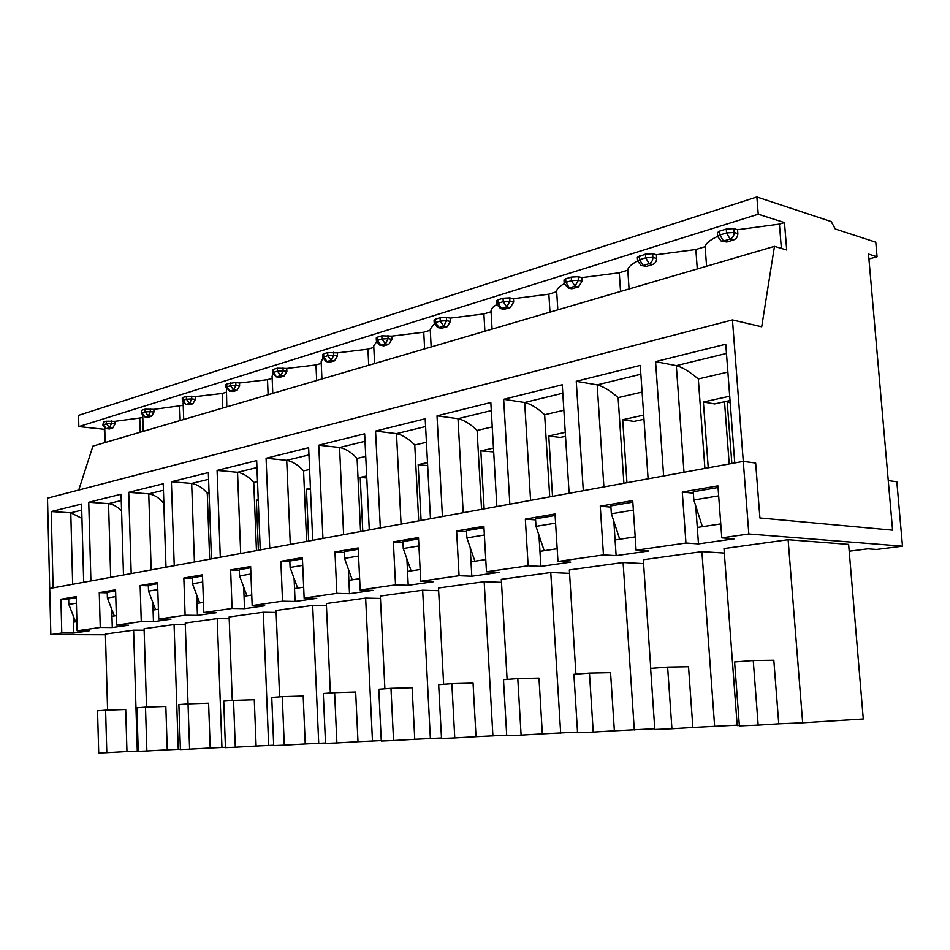 <?xml version="1.0" encoding="UTF-8"?>
<svg xmlns="http://www.w3.org/2000/svg" width="950" height="950" viewBox="0 0 950 950"><rect width="100%" height="100%" fill="white"/><g stroke="black" fill="none" stroke-linecap="round" stroke-linejoin="round"><path stroke-width="1.43" d="M731.856 463.469L727.142 401.197L730.229 403.002M115.021 423.961L112.789 428.022L109.511 428.973L106.234 428.616L103.479 424.757L106.424 423.843L109.559 427.678L111.435 423.569L115.021 423.961L114.938 421.337L106.353 421.218L103.396 422.133L102.897 425.137L106.234 428.616M153.959 412.062L151.62 416.266L148.105 417.276L144.792 416.896L142.025 412.882L145.16 411.92L148.343 415.886L150.338 411.635L153.959 412.062L153.864 409.367L145.077 409.213L141.942 410.186L141.384 413.309L144.792 416.896M195.403 399.392L192.945 403.738L189.181 404.819L185.82 404.403L183.065 400.259L186.414 399.226L189.632 403.334L191.746 398.929L195.403 399.392L195.308 396.613L186.307 396.435L182.97 397.468L182.257 397.955L182.352 400.734L185.63 404.379M229.366 391.067L230.102 391.032L226.836 386.781L226.729 383.907L235.814 382.494L235.921 385.367L230.411 385.676L233.676 389.939L235.921 385.367L239.626 385.878L237.013 390.391L232.976 391.543M226.729 383.907L225.934 384.441L226.041 387.315L229.579 391.091L232.976 391.554M286.876 371.438L284.121 376.129L279.763 377.364L276.343 376.865L273.624 372.376L277.436 371.201L280.761 375.63L283.147 370.88L286.876 371.438L286.757 368.469L277.317 368.22L273.493 369.407L272.603 370.013L272.721 372.982L276.094 376.829M337.511 355.965L334.59 360.834L329.876 362.164L326.42 361.629L327.097 361.546L323.736 356.951L327.833 355.692L331.194 360.299L333.759 355.359L337.511 355.965L337.369 352.889L327.691 352.604L323.594 353.875L322.596 354.564L322.727 357.628L326.147 361.582M391.887 339.34L388.787 344.423L383.657 345.848L380.19 345.254L380.962 345.171L377.566 340.385L381.971 339.019L385.379 343.829L388.111 338.675L391.887 339.34L391.733 336.157L381.817 335.837L377.411 337.202L376.271 337.974L376.426 341.145L379.881 345.206M450.442 321.444L447.141 326.741L441.56 328.296L438.057 327.631L438.959 327.536L435.527 322.537L440.277 321.076L443.721 326.099L446.666 320.72L450.442 321.444L450.264 318.143L446.476 317.407L440.099 317.763L435.349 319.236L434.055 320.114L434.233 323.404L437.713 327.572M513.689 302.124L510.15 307.657L504.034 309.332L500.531 308.608L501.576 308.501L498.109 303.276L503.251 301.684L506.73 306.945L509.901 301.316L513.689 302.124L513.475 298.692L509.699 297.873L503.049 298.252L497.907 299.844L496.434 300.853L496.636 304.261L500.531 308.608M582.184 281.188L578.396 286.983L571.674 288.8L568.171 287.993L569.406 287.886L565.903 282.399L571.484 280.689L574.987 286.199L578.408 280.286L582.184 281.188L581.946 277.626L578.182 276.723L571.247 277.115L565.678 278.837L563.979 279.989L564.205 283.539L568.171 287.993M656.64 258.436C656.533 261.499 655.179 263.53 652.555 264.527L646.487 266.368L641.63 265.596L643.102 265.489L639.576 259.718L645.656 257.854L649.171 263.637C651.617 262.592 652.864 260.526 652.887 257.438L656.64 258.436L656.379 254.719L652.626 253.721L645.394 254.125L637.367 257.331L637.628 261.036L641.096 265.466M737.853 233.605C737.758 236.811 736.286 238.949 733.447 240.018L726.809 242.036L721.703 241.169L723.461 241.062L719.934 234.982L726.572 232.94L730.099 239.044C732.771 237.904 734.124 235.731 734.16 232.501L737.853 233.605L737.544 229.734L733.851 228.618L726.275 229.057L719.649 231.111L717.381 232.643L717.678 236.502L721.097 240.991M718.057 487.492L693.251 491.756L693.844 499.985L702.394 526.68L697.3 527.452L698.488 543.887L734.255 538.793L721.81 537.854L748.837 533.959L902.5 546.167L896.836 481.733L888.262 480.605L892.596 530.159L759.917 517.952L755.666 463.018L743.292 461.379L732.462 319.924L761.71 326.8L774.476 246.359L786.707 250.004L784.474 222.585L758.242 214.237L78.85 426.598L78.553 415.364L756.877 196.994L831.203 221.576L835.276 228.998L875.793 242.203L877.064 256.773L868.929 258.994M695.721 505.863L697.3 527.452L720.765 523.889L702.394 526.68M693.844 499.985L718.675 495.841M877.064 256.773L868.502 254.078L892.596 530.159L759.917 517.952L755.666 463.018L743.292 461.379L734.778 462.935L725.776 344.221L655.583 361.629L663.646 475.974L648.114 478.824L640.252 365.429L576.258 381.306L583.312 490.699L569.133 493.299L562.258 384.786L503.678 399.309L509.853 504.165L496.862 506.54L490.829 402.503L437.024 415.851L442.439 516.515L430.481 518.712L425.196 418.784L375.571 431.086L380.332 527.903L369.301 529.922L364.657 433.806L318.761 445.182L322.941 538.413L312.728 540.289L308.643 447.699L266.083 458.256L269.752 548.162L260.264 549.908L256.678 460.584L217.087 470.404L220.305 557.234L211.482 558.849L208.335 472.577L171.404 481.745L174.242 565.678L166.001 567.186L163.234 483.764L128.725 492.326L131.195 573.562L123.488 574.976L121.077 494.226L88.742 502.241L90.915 580.949L83.683 582.267L81.569 504.022L51.229 511.551L53.105 587.872L49.709 588.501L47.5 498.156L732.462 319.924M73.233 615.707L73.399 622.143L76.891 621.609L73.399 622.143L73.684 633.044L89.098 630.847L77.14 630.788L100.249 627.451L112.29 627.534L128.713 625.195L116.612 625.088L141.265 621.538L153.461 621.668L171 619.163L158.745 619.02L185.119 615.22L197.446 615.386L216.208 612.714L203.834 612.524L232.085 608.451L244.542 608.665L264.67 605.791L252.178 605.554L282.542 601.172L295.094 601.457L316.742 598.357L304.142 598.061L336.87 593.346L349.517 593.691L372.863 590.354L360.181 589.986L395.532 584.891L408.239 585.307L433.485 581.709L420.755 581.246L459.076 575.724L471.817 576.234L499.213 572.327L486.471 571.781L528.141 565.773L540.871 566.378L570.701 562.127L557.982 561.474L603.464 554.907L616.134 555.643L648.731 550.988L636.108 550.204L685.959 543.02L698.488 543.887M111.768 609.294L111.969 616.289L116.327 615.624L111.969 616.289L112.29 627.534M152.843 602.431L153.081 610.043L158.424 609.235L153.081 610.043L153.461 621.668M196.721 595.044L197.018 603.381L203.466 602.395L197.018 603.381L197.446 615.386M243.699 587.064L244.055 596.244L251.762 595.068L244.055 596.244L244.542 608.665M302.456 558.837L289.833 561.011L290.106 567.447L297.647 588.109L294.548 588.572L295.094 601.457M358.245 549.266L344.209 551.665L344.529 558.362L352.224 579.821L348.887 580.331L349.517 593.691M418.558 538.911L402.919 541.595L403.275 548.542L411.148 570.879L407.538 571.425L408.239 585.307M483.954 527.678L466.486 530.682L466.889 537.914L474.929 561.201L471.01 561.794L471.817 576.234M555.121 515.47L535.539 518.831L536.002 526.359L544.207 550.679L539.956 551.332L540.871 566.378M632.831 502.122L610.838 505.899L611.361 513.772L619.744 539.22L615.089 539.933L616.134 555.643M758.242 214.237L756.877 196.994M81.736 510.126L70.787 512.798L81.961 518.403M104.726 442.641L104.346 429.305L78.85 426.598M78.743 490.034L92.934 446.096L774.476 246.359M784.474 222.585L779.416 224.117L737.544 229.734M142.809 417.608L114.938 421.337M183.219 405.329L153.864 409.367M183.136 402.919L183.718 419.496M226.254 392.255L222.181 393.49L195.308 396.613M226.444 388.918L226.812 406.861M235.814 382.494L239.507 383.004L267.508 379.715L272.163 378.302M272.971 374.217L272.08 376.271L272.793 393.383M321.242 363.375L315.982 364.978L286.757 368.469M322.893 358.601L321.159 361.606L321.943 378.979M373.813 347.403L367.935 349.184L337.369 352.889M376.532 341.893L373.742 345.919L374.609 363.541M430.279 330.232L423.759 332.215L391.733 336.157M434.293 323.962L430.219 329.128L431.181 346.964M491.079 311.754L483.894 313.939L450.264 318.143M496.672 304.641C492.824 306.838 490.948 308.988 491.031 311.101L492.088 329.116M564.229 283.741C559.087 286.449 556.581 289.097 556.7 291.697L548.862 294.191L513.475 298.692M637.628 261.06C631.334 264.171 628.045 267.211 627.796 270.204L619.281 272.793L581.946 277.626M717.666 236.348C710.149 239.851 705.969 243.295 705.126 246.703L695.851 249.518L656.379 254.719M209.713 510.423L211.458 558.849M258.257 499.759L256.381 500.175L258.269 500.317M310.436 488.3L306.423 489.179L310.496 489.523M366.688 475.95L360.216 477.375L366.783 477.992M427.512 462.591L418.19 464.633L427.666 465.631M493.478 448.103L480.843 450.882L493.691 451.903M565.262 432.333L548.779 435.955L560.168 437.463L565.523 436.299M643.696 415.114L622.689 419.722L634.006 421.42L643.981 419.259M724.518 401.767L729.22 463.956M708.249 467.792L703.392 402.004L714.59 403.916L730.051 400.556M611.361 513.772L633.377 510.091M629.078 288.966L627.796 270.204M697.288 268.981L695.851 249.518M706.586 266.261L705.126 246.703M781.375 248.413L779.416 224.117M726.477 353.447L676.317 365.643C682.516 367.377 689.854 371.818 698.321 378.967L704.912 468.409M684 472.245L676.317 365.643L655.583 361.629M729.719 396.221L703.392 402.004M613.854 521.36L615.089 539.933L635.194 536.881L619.744 539.22M640.858 374.253L597.182 384.869C603.357 386.472 610.339 390.723 618.117 397.634L623.901 483.253M603.903 486.923L597.182 384.869L576.258 381.306M626.953 482.695L622.689 419.722M538.971 535.159L539.956 551.332L557.187 548.72L544.207 550.679M536.002 526.359L555.596 523.094M556.7 291.697L557.84 309.843L556.7 291.816M620.552 291.472L619.281 272.793M562.792 393.229L524.673 402.491C530.824 403.964 537.474 408.049 544.647 414.746L549.729 496.85M530.587 500.365L524.673 402.491L503.678 399.309M552.532 496.339L548.779 435.955M470.226 547.58L471.01 561.794L485.771 559.55L474.929 561.201M466.889 537.914L484.369 534.992M549.991 312.146L548.862 294.191M491.304 410.602L458.007 418.689C464.099 420.066 470.464 423.985 477.09 430.469L481.567 509.343M463.208 512.715L458.007 418.689L437.024 415.851M484.144 508.867L480.843 450.882M406.897 558.814L407.538 571.425L420.149 569.513L411.148 570.879M403.275 548.542L418.926 545.929M484.892 331.229L483.894 313.939M425.6 426.562L396.494 433.639C402.527 434.922 408.619 438.698 414.77 444.98L418.713 520.861M401.078 524.091L396.494 433.639L375.571 431.086M421.099 520.422L418.19 464.633M348.365 569.062L348.887 580.331L359.646 578.692L352.224 579.821M344.529 558.362L358.566 556.011M424.638 348.887L423.759 332.215M365.014 441.287L339.566 447.474C345.539 448.661 351.381 452.307 357.093 458.411L360.584 531.525M343.615 534.624L339.566 447.474L318.761 445.182M362.781 531.109L360.216 477.375M294.12 578.443L294.548 588.572L303.679 587.195L297.647 588.109M290.106 567.447L302.729 565.345M368.719 365.275L367.935 349.184M308.964 454.907L286.722 460.311C292.624 461.427 298.241 464.942 303.572 470.867L306.648 541.405M290.296 544.398L286.722 460.311L266.083 458.256M308.691 541.025L306.423 489.179M250.681 567.732L239.317 569.679L239.566 575.902L246.941 595.804M239.566 575.902L250.931 574.002M316.683 380.522L315.982 364.978M256.963 467.554L237.547 472.269C243.366 473.314 248.769 476.71 253.757 482.457L256.464 550.596M240.694 553.494L237.547 472.269L217.087 470.404M258.376 550.252L256.381 500.175M202.516 575.997L192.268 577.754L192.482 583.763L199.702 602.965M192.482 583.763L202.742 582.053M239.626 385.878L239.507 383.004M268.126 394.749L267.508 379.715M208.572 479.311L191.674 483.419C197.398 484.405 202.611 487.694 207.278 493.287L209.677 559.182M194.429 561.972L191.674 483.419L171.404 481.745M157.605 583.704L148.343 585.295L148.532 591.114L155.598 609.663M148.532 591.114L157.795 589.558M222.727 408.061L222.181 393.49M163.447 490.271L148.758 493.846C154.411 494.772 159.434 497.954 163.828 503.405L165.941 567.197M151.192 569.893L148.758 493.846L128.725 492.326M115.603 590.912L107.243 592.349L107.397 597.977L114.321 615.932M107.397 597.977L115.769 596.588M180.179 420.529L179.692 406.398M121.268 500.519L108.549 503.619C113.097 504.213 117.444 506.659 121.576 510.957M110.687 577.327L108.549 503.619L88.742 502.241M76.261 597.669L68.685 598.963L68.828 604.426L75.608 621.811M68.828 604.426L76.404 603.167M140.22 432.238L139.781 418.534M72.651 584.286L70.787 512.798L51.229 511.551M667.636 667.09L671.935 728.757L654.823 729.481L650.631 668.396L667.636 667.09L688.536 666.722L692.871 727.474L737.164 725.159M671.935 728.757L692.871 727.474M714.661 726.548L701.896 551.617L724.328 553.054M650.762 668.384L643.316 559.716L701.896 551.617M636.108 550.204L632.724 500.567L600.269 506.16L610.909 507.122M600.269 506.16L603.464 554.907M589.463 673.087L593.239 732.082L577.576 732.747L573.895 674.274L589.463 673.087L610.565 672.648L614.377 730.811L654.776 728.733M593.239 732.082L614.377 730.811M634.315 729.968L623.093 562.507L643.578 563.599M575.926 674.12L569.359 569.929L623.093 562.507M557.982 561.474L555.026 513.974L525.338 519.092L535.61 519.888M525.338 519.092L528.141 565.773M517.798 678.585L521.111 735.134L506.73 735.751L503.5 679.678L517.798 678.585L538.982 678.086L542.355 733.875L577.529 732.094M521.111 735.134L542.355 733.875M560.678 733.091L550.774 572.506L569.572 573.337M507.11 679.404L501.315 579.334L550.774 572.506M486.471 571.781L483.883 526.253L456.617 530.955L466.533 531.62M456.617 530.955L459.076 575.724M451.856 683.644L454.777 737.948L441.524 738.506L438.674 684.653L451.856 683.644L473.064 683.097L476.033 736.701L506.694 735.169M454.777 737.948L476.033 736.701M492.919 735.977L484.191 581.709L501.493 582.35M443.638 684.273L438.508 588.014L484.191 581.709M420.755 581.246L418.487 537.534L393.371 541.868L402.954 542.426M393.371 541.868L395.532 584.891M390.984 688.311L393.561 740.537L381.306 741.047L378.789 689.237L390.984 688.311L412.134 687.729L414.77 739.302L441.489 737.996M393.561 740.537L414.77 739.302M430.386 738.637L422.667 590.211L438.651 590.698M384.892 688.774L380.356 596.054L422.667 590.211M360.181 589.986L358.186 547.936L334.97 551.938L344.244 552.413M334.97 551.938L336.87 593.346M334.626 692.633L336.894 742.936L325.529 743.411L323.309 693.5L334.626 692.633L355.668 692.016L357.996 741.712L381.282 740.596M336.894 742.936L357.996 741.712M372.483 741.095L365.655 598.084L380.475 598.452M330.363 692.954L326.349 603.523L365.655 598.084M304.142 598.061L302.397 557.567L280.879 561.272L289.869 561.676M280.879 561.272L282.542 601.172M282.281 696.635L284.288 745.156L273.707 745.607L271.759 697.443L282.281 696.635L303.192 696.006L305.247 743.957L325.506 742.995M284.288 745.156L305.247 743.957M318.725 743.387L312.681 605.411L326.444 605.684M279.621 696.849L276.07 610.47L312.681 605.411M252.178 605.554L250.634 566.497L230.636 569.952L239.341 570.285M230.636 569.952L232.085 608.451M233.546 700.376L235.315 747.234L225.459 747.65L223.737 701.124L233.546 700.376L254.291 699.722L256.108 746.047L273.695 745.227M235.315 747.234L256.108 746.047M268.672 745.512L263.316 612.227L276.153 612.441M232.287 700.471L229.14 616.954L263.316 612.227M203.834 612.524L202.481 574.809L183.837 578.028L192.292 578.301M183.837 578.028L185.119 615.22M221.956 747.508L217.229 618.604L185.238 623.022L189.608 749.158L180.405 749.55L178.885 704.568L188.053 703.867L208.608 703.19L210.211 748.006L225.447 747.306M189.608 749.158L210.211 748.006M217.229 618.604L229.211 618.747M158.745 619.02L157.569 582.552L140.149 585.556L148.366 585.794M140.149 585.556L141.265 621.538M145.504 707.133L146.87 750.975L138.249 751.343L136.907 707.786L145.504 707.133L165.834 706.444L167.259 749.823L180.393 749.241M146.87 750.975L167.259 749.823M178.268 749.36L174.076 624.566L185.297 624.661M146.537 707.097L144.091 628.71L174.076 624.566M116.612 625.088L115.579 589.808L99.263 592.622L107.255 592.812M99.263 592.622L100.249 627.451M105.604 710.184L106.804 752.673L98.717 753.006L97.541 710.802L105.604 710.184L125.709 709.496L126.968 751.545L138.237 751.046M106.804 752.673L126.968 751.545M137.299 751.106L133.606 630.159L144.139 630.218M107.587 710.125L105.426 634.054L133.606 630.159M77.14 630.788L76.237 596.588L60.931 599.236L68.697 599.391M60.931 599.236L61.786 632.997L73.684 633.044M748.837 533.959L743.292 461.379L49.709 588.501L50.837 634.576L105.438 634.754M739.349 725.503L737.2 725.586L723.995 548.566L788.12 539.695L848.635 544.386L863.289 718.996L802.667 722.807L788.12 539.695M902.5 546.167L876.541 549.468L867.884 548.815L849.205 551.214M50.837 634.576L61.786 632.997M721.81 537.854L717.927 485.854L682.29 492.005L685.959 543.02M682.29 492.005L693.346 493.169M753.243 660.523L758.171 725.111L739.385 725.907L734.599 661.96L753.243 660.523L773.822 660.238L778.762 723.817L802.667 722.807M758.171 725.111L778.762 723.817M109.832 428.913L106.602 428.569L109.559 427.678L112.789 428.022M111.352 420.945L111.435 423.569L106.424 423.843L106.353 421.218M103.396 422.133L102.897 425.137M148.473 417.216L145.208 416.836L148.343 415.886L151.62 416.266M150.243 408.928L150.338 411.635L145.16 411.92L145.077 409.213M141.942 410.186L141.384 413.309M189.596 404.759L186.283 404.344L189.632 403.334L192.945 403.738M191.651 396.138L191.746 398.929L186.414 399.226L186.307 396.435M182.97 397.468L183.065 400.259L182.352 400.734M233.439 391.471L230.102 391.032L233.676 389.939L237.013 390.391M226.041 387.315L230.411 385.676L230.292 382.803M280.298 377.281L276.937 376.794L280.761 375.63L284.121 376.129M283.029 367.911L283.147 370.88L277.436 371.201L277.317 368.22M273.493 369.407L273.624 372.376L272.721 372.982M330.481 362.081L327.097 361.546L331.194 360.299L334.59 360.834M333.616 352.272L333.759 355.359L327.833 355.692L327.691 352.604M323.594 353.875L323.736 356.951L322.727 357.628M384.37 345.753L380.962 345.171L385.379 343.829L388.787 344.423M387.956 335.492L388.111 338.675L381.971 339.019L381.817 335.837M377.411 337.202L377.566 340.385L376.426 341.145M442.379 328.189L438.959 327.536L443.721 326.099L447.141 326.741M446.476 317.407L446.666 320.72L440.277 321.076L440.099 317.763M435.349 319.236L435.527 322.537L434.233 323.404M504.996 309.213L501.576 308.501L506.73 306.945L510.15 307.657M509.699 297.873L509.901 301.316L503.251 301.684L503.049 298.252M497.907 299.844L498.109 303.276L496.636 304.261M572.814 288.681L569.406 287.886L574.987 286.199L578.396 286.983M578.182 276.723L578.408 280.286L571.484 280.689L571.247 277.115M565.678 278.837L565.903 282.399L564.205 283.539M646.487 266.368L643.102 265.489L649.171 263.637L652.555 264.527M652.626 253.721L652.887 257.438L645.656 257.854L645.394 254.125M639.314 256.013L639.576 259.718L637.628 261.036M726.809 242.036L723.461 241.062L730.099 239.044L733.447 240.018M733.851 228.618L734.16 232.501L726.572 232.94L726.275 229.057M719.649 231.111L719.934 234.982L717.678 236.502M727.89 372.079L698.321 378.967M642.093 392.053L618.117 397.634M563.872 410.269L544.647 414.746M492.254 426.942L477.09 430.469M426.431 442.261L414.77 444.98M365.75 456.392L357.093 458.411M309.605 469.466L303.572 470.867M257.521 481.591L253.757 482.457M209.071 492.872L207.278 493.287M142.761 416.064L143.248 431.348M104.749 428.165L105.165 442.51"/></g></svg>
